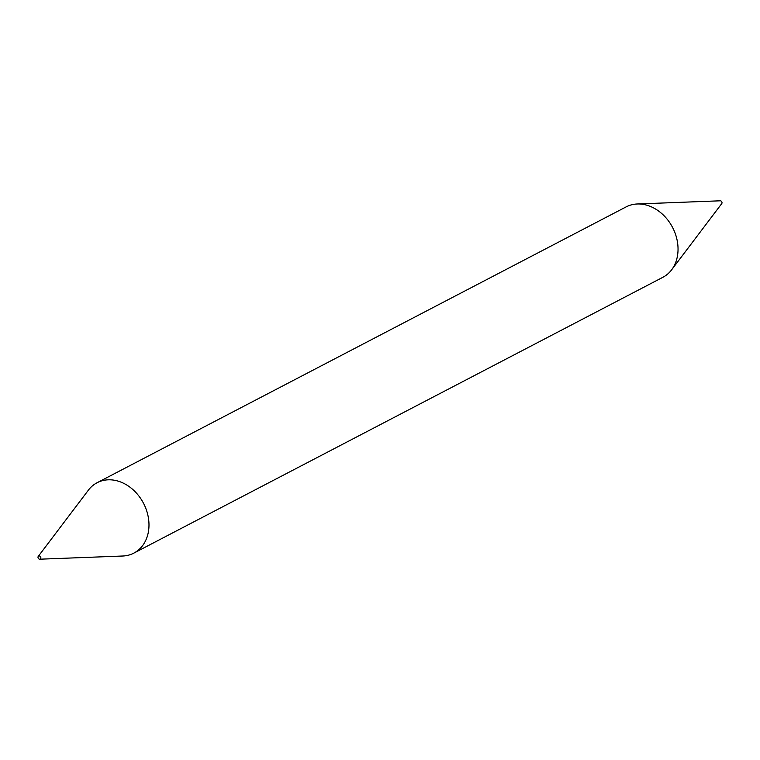 <?xml version="1.0" encoding="UTF-8"?>
<svg xmlns="http://www.w3.org/2000/svg" width="760" height="760" viewBox="0 0 760 760"><rect width="100%" height="100%" fill="white"/><g stroke="black" fill="none" stroke-linecap="round" stroke-linejoin="round"><path stroke-width="1.14" d="M40.85 558.02A1.691 1.349 62.5 0 1 38 557.118A1.691 1.349 62.5 0 1 40.85 558.02M38.266 556.386L88.397 490.143A39.7 31.625 62.5 0 1 97.118 482.714A39.7 31.625 62.5 0 1 132.829 489.516A39.7 31.625 62.5 0 1 148.827 528.58A39.7 31.625 62.5 0 1 133.827 553.128A39.7 31.625 62.5 0 1 122.749 556.016L39.729 559.198M97.118 482.714L626.173 206.872A39.7 31.625 62.5 0 1 637.25 203.984L720.271 200.802A1.691 1.349 62.5 0 1 721.734 203.614L671.602 269.857A39.7 31.625 62.5 0 1 662.881 277.286L133.827 553.128M637.25 203.984A39.7 31.625 62.5 0 1 677.882 252.748A39.7 31.625 62.5 0 1 671.602 269.857"/></g></svg>
